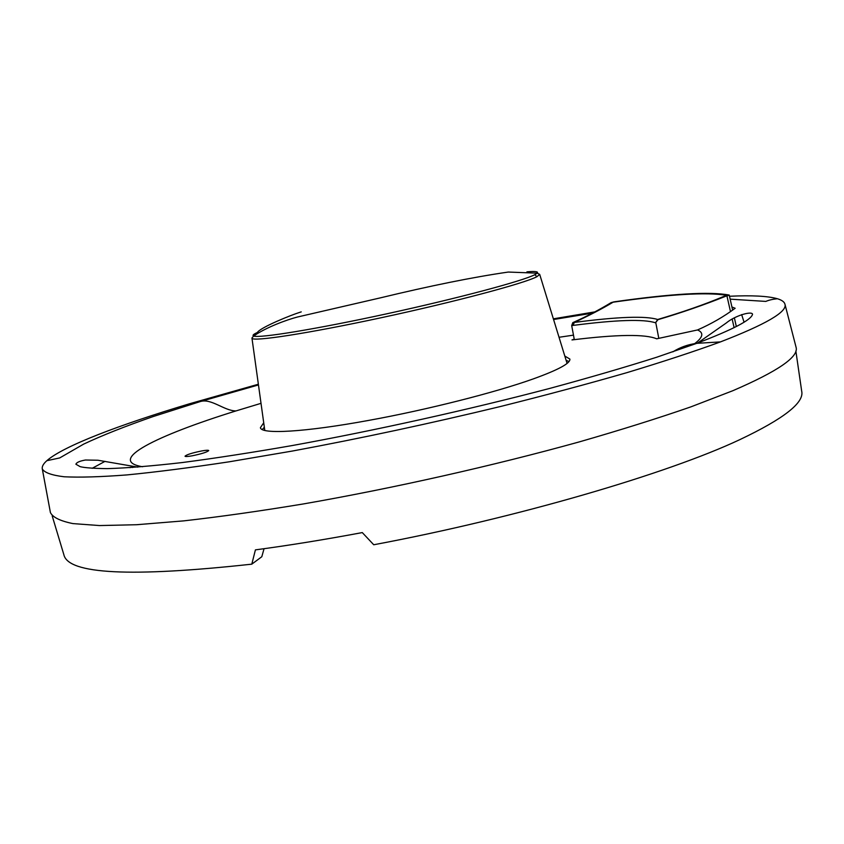 <?xml version="1.0" encoding="UTF-8"?>
<svg xmlns="http://www.w3.org/2000/svg" width="844" height="844" viewBox="0 0 844 844"><rect width="100%" height="100%" fill="white"/><g stroke="black" fill="none" stroke-linecap="round" stroke-linejoin="round"><path stroke-width="1.27" d="M301.224 311.89L299.704 312.375C291.581 314.865 260.574 327.282 257.325 332.515C253.39 334.256 252.177 335.427 253.675 336.028C258.939 338.476 315.972 329.234 386.868 313.789C457.849 298.354 522.795 280.989 534.811 274.701L536.911 276.695C524.609 283.299 455.022 301.867 381.224 317.724C307.511 333.591 252.04 342.02 251.966 338.18L264.784 430.44M526.93 271.842C535.223 271.135 538.651 271.578 537.238 273.161L534.811 274.701M730.324 310.877L726.927 295.864L726.315 296.022C704.107 304.884 681.34 312.765 658.004 319.654L657.666 319.496C645.702 315.74 617.903 316.722 574.268 322.44L572.802 322.64L571.694 325.594L574.321 339.647M658.004 319.654L655.503 322.798L657.666 319.496C682.543 312.185 704.434 304.547 723.361 296.603L727.423 295.558L726.325 295.305C706.65 291.982 668.912 294.282 613.113 302.194C602.11 308.767 589.165 315.519 574.268 322.44L573.15 325.404M655.841 322.957L658.816 338.412M655.503 322.798C643.761 318.948 616.31 319.823 573.16 325.404L571.694 325.594M572.802 322.64C586.316 316.606 599.134 309.906 611.267 302.553L613.113 302.194M612.955 302.078L614.738 301.751C671.624 293.67 709.772 291.433 729.174 295.052L727.423 295.558M726.927 295.864L728.699 295.368M795.955 346.821L796.082 347.295C798.93 356.833 777.809 371.318 732.719 390.761L690.93 406.85C658.098 418.244 620.899 429.923 579.322 441.887C493.329 465.751 393.272 488.265 303.492 503.921C259.741 511.147 219.82 516.802 183.718 520.875L136.559 524.725L99.508 525.559L72.953 523.596C60.335 521.033 52.824 517.372 50.418 512.603L50.334 512.118M132.603 467.513L133.415 466.384M201.568 450.97C192.052 452.933 186.535 454.684 185.015 456.214C185.353 456.731 187.727 456.593 192.137 455.823C201.716 453.829 207.255 452.078 208.732 450.559C208.373 450.052 205.989 450.179 201.568 450.97M729.49 296.255C751.825 295.21 767.787 296.033 777.387 298.734C781.903 300.084 784.435 301.952 784.983 304.315C787.315 311.858 765.803 324.381 720.449 341.904C694.317 351.452 663.131 361.696 626.892 372.647C588.099 383.841 546.068 395.097 500.808 406.428C430.25 423.477 360.789 438.352 292.425 451.034L229.336 461.784C190.491 467.66 156.351 472.039 126.916 474.919C100.552 476.934 79.642 477.556 64.165 476.776C51.79 475.277 44.5 472.672 42.306 468.969C41.799 466.584 43.308 463.831 46.831 460.697C63.479 446.001 119.658 424.785 189.341 403.822L258.359 384.231M553.358 318.832L594.587 311.921M795.86 351.009L801.694 391.194C804.459 402.599 783.823 418.761 739.777 439.661C667.984 473.484 517.098 517.889 373.734 544.76L362.287 532.585C324.37 539.675 288.743 545.435 255.415 549.877L251.797 564.161C130.841 577.37 68.206 574.236 63.88 554.761L52.191 515.884M129.997 467.681L133.13 466.331M251.797 564.161L261.798 556.734L264.056 548.695M741.665 314.58L744.049 322.197M731.917 306.994L735.156 308.26C723.867 316.627 711.334 323.864 697.545 329.951L656.674 338.813C645.322 334.002 617.091 334.382 571.979 339.932L574.226 339.109M264.341 427.264L262.231 429.533M569.004 361.527L566.134 360.356M263.718 422.781L260.416 427.655C260.954 434.533 304.357 432.265 369.06 420.333C427.296 409.762 495.523 392.439 533.281 378.903C558.38 369.851 570.576 363.226 569.858 359.059L564.794 356.031M92.133 468.325L105.015 461.351M251.955 338.001L253.664 336.028C266.071 327.356 286.675 319.813 297.362 317.038L380.296 297.879C430.535 285.736 473.21 277.127 508.32 272.053L537.238 273.161L539.696 274.384L536.911 276.695M734.101 327.63L732.181 319.116M189.341 403.822L200.355 401.544C211.253 398.115 224.198 410.859 235.951 410.933L261.018 403.337M142.562 466.743C105.943 460.613 156.129 435.726 235.951 410.933M720.449 341.904L696.817 343.329C688.06 344.447 680.074 347.295 672.847 351.864M559.034 337.273L573.487 335.142M697.545 329.951C704.054 332.758 703.073 337.336 694.601 343.677M539.696 274.384L567.073 363.416M736.327 326.501L734.375 317.861M732.518 309.632L729.237 295.094M46.831 460.697L59.713 457.933L83.704 444.092C102.008 435.472 125.218 426.273 153.344 416.493L200.355 401.544L258.464 384.938M697.682 343.002L726.346 322.935C734.945 315.667 751.74 310.814 752.542 314.211C751.498 319.855 732.93 329.561 696.817 343.329L656.737 357.223C625.32 367.193 589.882 377.532 550.425 388.229C468.969 409.667 375.179 430.493 292.108 445.569C251.712 452.595 215.093 458.26 182.241 462.554C152.089 466.015 127.064 468.04 107.177 468.642C93.547 468.441 84.537 467.787 80.148 466.658L75.897 464.221C76.519 462.438 79.716 461.035 85.476 460.012L97.946 460.244L137.783 467.122M784.983 304.315L796.082 347.295M42.306 468.969L50.418 512.603M553.569 319.517L592.836 313.071M730.144 299.156L765.824 301.413C768.926 300.084 772.777 299.187 777.387 298.734"/></g></svg>
